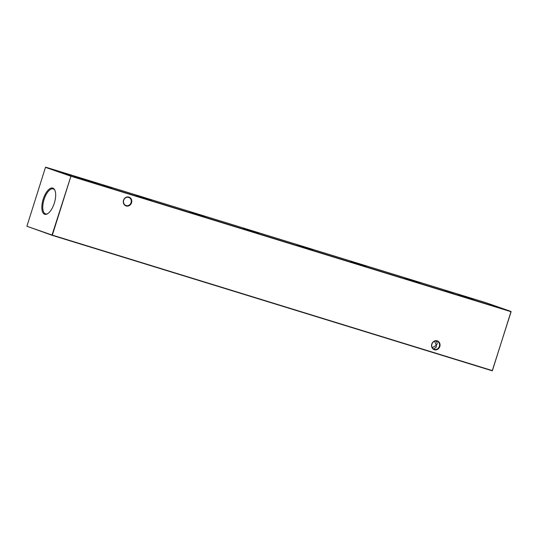 <?xml version="1.0" encoding="UTF-8"?>
<svg xmlns="http://www.w3.org/2000/svg" width="538" height="538" viewBox="0 0 538 538"><rect width="100%" height="100%" fill="white"/><g stroke="black" fill="none" stroke-linecap="round" stroke-linejoin="round"><path stroke-width="0.81" d="M445 290.997L453.46 293.634L445 290.997M103.686 185.146L112.146 187.782L103.686 185.146M434.361 349.33A4.284 3.867 109.2 0 0 439.344 346.385A4.284 3.867 109.2 0 0 437.058 341.2A4.284 3.867 109.2 0 0 436.937 341.159A4.284 3.867 109.2 0 0 431.953 344.105A4.284 3.867 109.2 0 0 434.24 349.29A4.284 3.867 109.2 0 0 434.361 349.33M439.822 346.533A4.66 4.203 -70.8 0 1 434.401 349.74A4.66 4.203 -70.8 0 1 431.785 344.058A4.66 4.203 -70.8 0 1 437.199 340.857A4.66 4.203 -70.8 0 1 439.822 346.533M126.087 205.556A4.284 3.867 109.2 0 0 131.077 202.611A4.284 3.867 109.2 0 0 128.79 197.426A4.284 3.867 109.2 0 0 128.669 197.385A4.284 3.867 109.2 0 0 123.679 200.331A4.284 3.867 109.2 0 0 125.966 205.516A4.284 3.867 109.2 0 0 126.087 205.556M131.548 202.759A4.66 4.203 -70.8 0 1 126.127 205.967A4.66 4.203 -70.8 0 1 123.511 200.291A4.66 4.203 -70.8 0 1 128.932 197.083A4.66 4.203 -70.8 0 1 131.548 202.759M434.59 341.247L436.331 345.335L432.31 347.689M473.635 299.424L458.356 294.663L473.635 299.424M419.916 282.887L404.637 278.126L419.916 282.887M366.196 266.35L350.917 261.589L366.196 266.35M312.477 249.807L297.205 245.046L312.477 249.807M258.758 233.27L243.485 228.509L258.758 233.27M205.039 216.733L189.766 211.972L205.039 216.733M151.319 200.19L136.047 195.429L151.319 200.19M97.6 183.653L82.327 178.892L97.6 183.653M52.872 188.125A13.699 5.898 -72.9 0 0 43.181 199.248A13.699 5.898 -72.9 0 0 44.634 214.252A13.699 5.898 -72.9 0 0 47.418 213.821A13.699 5.898 -72.9 0 0 54.385 202.927A13.699 5.898 -72.9 0 0 54.755 189.995A13.699 5.898 -72.9 0 0 52.872 188.125M54.923 190.365A13.073 5.629 -72.9 0 0 53.302 188.912A13.073 5.629 -72.9 0 0 53.296 188.912A13.073 5.629 -72.9 0 0 44.049 199.537A13.073 5.629 -72.9 0 0 45.441 213.848A13.073 5.629 -72.9 0 0 45.602 213.902A13.073 5.629 -72.9 0 0 47.768 213.613M62.193 172.368L62.717 172.503M65.871 173.498L65.481 173.37M64.271 172.974L64.607 173.068M69.194 174.514L70.808 174.998L69.194 174.514M68.945 174.393L68.508 174.272M70.808 175.011L70.229 174.837M74.412 176.087L75.932 176.585L74.412 176.087M80.518 178.024L78.851 177.453L80.518 178.024M81.588 178.334L80.989 178.152M85.118 179.416L82.852 178.703L85.051 179.383M82.852 178.703L83.437 178.865M86.645 179.853L87.647 180.203L86.645 179.853M98.098 184.258L96.981 183.909L98.098 184.258M94.52 183.155L93.397 182.812L94.52 183.155M90.935 182.052L89.819 181.709L90.935 182.052M87.21 180.903L86.087 180.56L87.203 180.909M83.383 179.766L83.746 179.853M84.002 179.948L83.511 179.806M78.03 178.078L78.521 178.206M90.929 181.212L92.408 181.649L90.929 181.212M92.401 181.662L91.81 181.481M103.834 186.007L101.823 185.381L103.834 186.007M485.834 302.672L45.764 167.19L70.895 175.939L510.959 311.428L485.834 302.672M57.136 170.768L53.968 169.793L57.136 170.768M89.073 180.6L87.203 180.022L89.073 180.6M88.938 180.6L89.342 180.97M95.334 182.53L92.354 181.609L95.334 182.53M81.386 179.114L80.27 178.764L81.386 179.114M86.188 180.62L84.251 179.974L86.188 180.62M88.878 181.4L90.249 181.878L88.878 181.4M88.091 181.198L88.878 181.427M97.203 184.016L96.706 183.868M100.962 185.119L97.977 184.198L100.962 185.119M81.87 178.381L83.276 178.872L81.87 178.381M71.124 175.072L72.126 175.422L71.124 175.072M67.506 173.962L65.643 173.384L67.506 173.962M67.378 173.962L67.835 174.097M60.424 171.81L58.158 171.104L60.357 171.777M58.158 171.104L58.743 171.259M433.615 349.001L436.163 347.245L436.331 345.335L437.273 343.721L436.379 341.038M70.922 176.215L52.347 235.126L492.411 370.608L510.986 311.697L70.922 176.215L45.474 167.358L26.9 226.269L52.031 235.019L70.922 176.215M511.1 311.731L492.236 370.81L52.166 235.328L26.9 226.269M90.424 181.037L90.895 181.165M91.682 181.441L92.146 181.568M78.286 178.152L78.649 178.253M79.214 178.448L79.557 178.542M91.843 182.315L91.373 182.436M95.791 183.572L96.127 183.666M96.941 183.935L96.578 183.821M94.977 183.297L95.414 183.418M95.979 183.613L96.423 183.734M83.114 178.784L83.558 178.905M84.352 179.181L84.796 179.302M80.075 177.836L79.604 177.715M80.861 178.105L81.325 178.233M79.147 177.594L76.719 176.82L79.147 177.594M75.602 176.491L74.036 175.993L75.596 176.74M68.871 174.399L69.328 174.527M70.081 174.789L70.545 174.917M58.42 171.178L58.864 171.306M59.657 171.582L60.095 171.696"/></g></svg>
